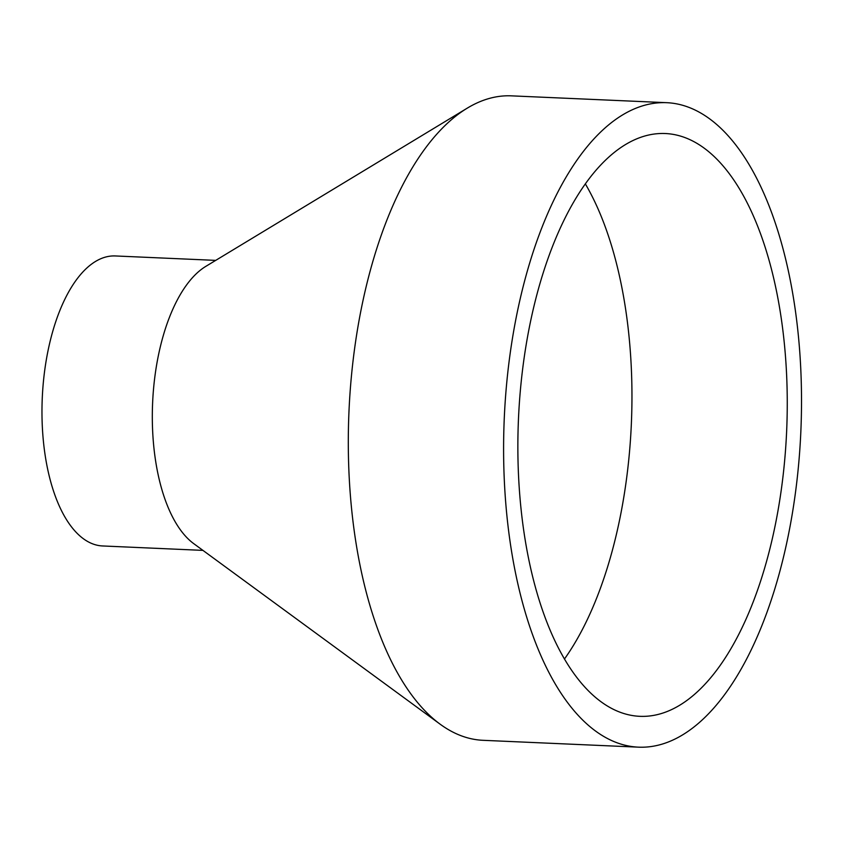 <?xml version="1.0" encoding="UTF-8"?>
<svg xmlns="http://www.w3.org/2000/svg" width="843" height="843" viewBox="0 0 843 843"><rect width="100%" height="100%" fill="white"/><g stroke="black" fill="none" stroke-linecap="round" stroke-linejoin="round"><path stroke-width="1.26" d="M660.438 102.709A322.542 148.431 -87.5 0 1 666.771 102.688A322.542 148.431 -87.5 0 1 800.85 431.458A322.542 148.431 -87.5 0 1 638.351 747.151A322.542 148.431 -87.5 0 1 503.998 425.251A322.542 148.431 -87.5 0 1 660.438 102.709M638.351 747.151L483.05 740.312A322.542 148.431 -87.5 0 1 440.151 724.2A322.542 148.431 -87.5 0 1 348.97 411.542A322.542 148.431 -87.5 0 1 467.317 108.115A322.542 148.431 -87.5 0 1 505.136 95.86A322.542 148.431 -87.5 0 1 511.469 95.849L666.771 102.688M659.679 133.542A291.678 134.227 -87.5 0 1 665.412 133.531A291.678 134.227 -87.5 0 1 786.656 430.836A291.678 134.227 -87.5 0 1 639.711 716.318A291.678 134.227 -87.5 0 1 518.224 425.22A291.678 134.227 -87.5 0 1 659.679 133.542M585.379 183.932A291.678 134.227 -87.5 0 1 564.431 659.068M202.942 550.384L102.604 545.958A145.144 66.797 -87.5 0 1 42.15 401.11A145.144 66.797 -87.5 0 1 112.54 255.956A145.144 66.797 -87.5 0 1 115.396 255.956L215.734 260.382M440.151 724.2L193.648 543.577A145.144 66.797 -87.5 0 1 152.615 402.88A145.144 66.797 -87.5 0 1 205.871 266.335L467.317 108.115"/></g></svg>
